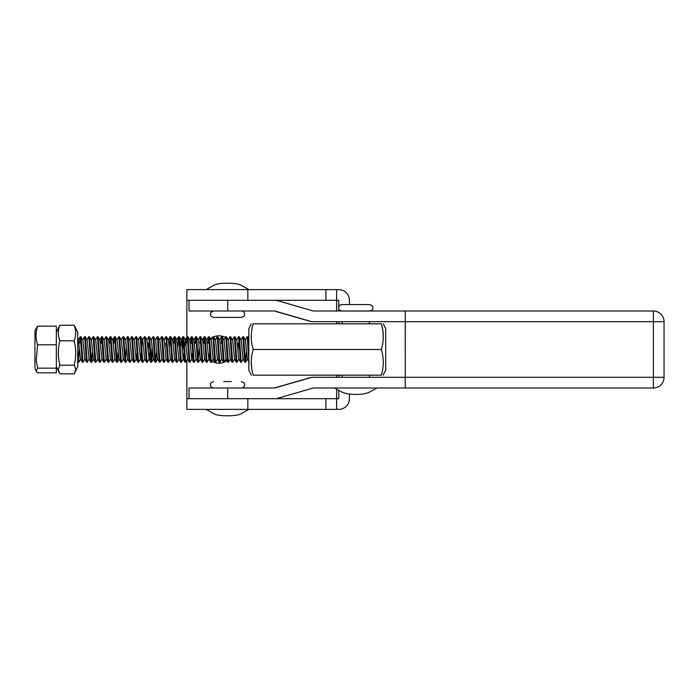 <?xml version="1.0" encoding="UTF-8"?>
<svg xmlns="http://www.w3.org/2000/svg" width="699" height="699" viewBox="0 0 699 699"><rect width="100%" height="100%" fill="white"/><g stroke="black" fill="none" stroke-linecap="round" stroke-linejoin="round"><path stroke-width="1.05" d="M225.314 337.372A13.692 13.692 0 0 0 213.632 336.892M212.706 337.329A13.692 13.692 0 0 0 210.451 338.779M211.972 361.269A13.692 13.692 0 0 0 223.741 362.327M349.43 304.572L349.43 300.308A10.695 10.695 0 0 0 338.735 289.613L186.878 289.613L186.878 300.308L338.735 300.308L338.735 307.106M349.43 394.131L349.43 398.692A10.695 10.695 0 0 1 338.735 409.387L186.878 409.387L186.878 398.692L247.839 398.692L247.839 409.387M338.735 308.46L338.735 311.003M336.603 311.003L336.603 289.613M336.603 321.689L336.603 323.829M336.603 375.162L336.603 377.303M336.603 389.247L336.603 398.692L227.734 398.692L227.734 387.989L189.018 387.989L189.018 398.692M336.603 409.387L336.603 398.692L338.735 398.692L338.735 390.418M186.878 300.308L186.878 338.526M186.878 360.273L186.878 398.692M224.327 362.099A13.692 13.692 0 0 0 226.895 360.658M228.346 339.531A13.692 13.692 0 0 0 227.629 338.901M338.735 377.303L338.735 375.162M338.735 323.829L338.735 321.689M189.018 300.308L189.018 311.003L227.734 311.003L227.734 300.308L274.786 300.308A10.695 10.695 -90 0 1 277.756 300.727L313.283 311.003L653.355 311.003L653.416 321.697L405.315 321.697L405.254 311.003L405.254 321.689L313.283 321.689A10.686 10.686 -90 0 1 310.312 321.269L274.786 311.003L227.734 311.003M274.366 387.989L309.893 377.722A10.686 10.686 -90 0 1 312.864 377.303L405.254 377.303L405.254 321.689M274.786 398.683L274.786 398.692A10.695 10.695 -90 0 0 277.756 398.264L313.283 387.989L405.254 387.989L405.254 377.303M227.734 387.989L274.786 387.989L310.312 377.722A10.686 10.686 -90 0 1 313.283 377.303M313.283 321.689L312.864 321.689A10.686 10.686 -90 0 1 309.893 321.269L274.366 311.003M405.315 377.294L653.416 377.294L653.355 387.989L405.254 387.989L405.315 321.697M383.017 375.162L385.726 370.155L385.726 328.836L383.305 323.829M253.16 349.491L381.392 349.491C383.917 358.115 383.917 366.669 381.392 375.162C383.917 375.162 383.917 375.162 381.392 375.162C383.917 375.162 383.917 375.162 381.392 375.162L253.16 375.162C250.644 375.162 250.644 375.162 253.16 375.162C250.644 375.162 250.644 375.162 253.16 375.162C250.644 366.538 250.644 357.984 253.16 349.491C250.644 340.937 250.644 332.375 253.16 323.829C250.644 323.829 250.644 323.829 253.16 323.829C250.644 323.829 250.644 323.829 253.16 323.829L381.392 323.829L382.755 329.919M383.305 362.327L383.166 365.673M382.851 330.566L383.305 336.63M251.247 375.162L248.835 370.155L248.835 328.836L251.247 323.829M381.392 323.829C383.917 323.829 383.917 323.829 381.392 323.829C383.917 323.829 383.917 323.829 381.392 323.829C383.917 332.375 383.917 340.937 381.392 349.491M251.754 368.723L251.247 362.3M341.872 310.994C337.39 309.325 339.242 308.53 338.666 307.778C338.858 305.83 339.924 304.764 341.872 304.572L369.684 304.572C374.122 306.232 372.436 307.333 372.89 307.778C372.314 308.547 374.166 309.334 369.684 310.994L342.091 311.003M342.23 310.994L369.684 310.994M231.334 381.584L223.706 381.584M241.426 311.003C243.374 311.195 244.44 312.261 244.633 314.209C243.96 315.074 246.022 315.668 241.426 317.416L213.614 317.416C209.062 315.633 210.888 314.594 210.408 314.209C211.43 313.283 208.215 313.606 213.614 311.003M36.234 371.283L34.95 368.522L34.95 330.47L37.597 326.153C35.562 332.322 35.562 338.543 37.597 344.808L36.226 360.282L37.597 368.155L36.234 371.283L37.597 372.838L56.339 372.838L56.339 368.155L37.597 368.155M248.835 359.688L247.149 336.665L247.857 337.084L248.835 351.195M247.149 336.665L245.192 339.985M245.55 362.327L244.947 362.274L244.467 358.526L242.876 336.665L243.575 337.084L245.55 362.327L246.494 351.597M242.876 336.665L240.91 339.985M241.269 362.327L240.674 362.274L240.194 358.526L238.595 336.665L239.303 337.084L241.269 362.327L243.226 359.015M238.595 336.665L236.638 339.985M236.987 362.327L236.393 362.274L235.912 358.526L234.322 336.665L235.021 337.084L236.987 362.327L238.944 359.015M234.322 336.665L232.356 339.985M232.715 362.327L232.112 362.274L231.64 358.526L230.041 336.665L230.74 337.084L232.715 362.327L234.663 359.015M230.041 336.665L228.084 339.985M228.433 362.327L227.839 362.274L227.358 358.526L225.768 336.665L226.467 337.084L228.433 362.327L230.39 359.015M225.768 336.665L223.802 339.985M221.303 343.139L221.74 337.634M224.161 362.327L223.558 362.274L223.077 358.526L221.487 336.665L222.186 337.084L224.161 362.327L226.109 359.015M221.487 336.665L219.53 339.985M219.879 362.327L219.285 362.274L218.804 358.526L217.206 336.665L217.913 337.084L219.879 362.327L221.836 359.015M217.206 336.665L215.248 339.985M215.607 362.327L215.004 362.274L214.523 358.526L212.933 336.665L213.632 337.084L215.607 362.327L217.555 359.015M212.933 336.665L210.967 339.985M208.468 343.139L208.905 337.634M211.325 362.327L210.731 362.274L210.25 358.526L208.652 336.665L209.351 337.084L211.325 362.327L213.274 359.015M208.652 336.665L207.935 343.139M204.195 343.139L204.632 337.634M207.044 362.327L206.45 362.274L205.969 358.526L204.379 336.665L205.078 337.084L207.044 362.327L209.088 358.77L209.831 351.632M204.379 336.665L203.662 343.139M199.914 343.139L200.351 337.634M202.771 362.327L202.168 362.274L201.696 358.526L200.097 336.665L200.796 337.084L202.771 362.327L204.72 359.015M200.097 336.665L198.14 339.985M195.633 343.139L196.078 337.634M198.49 362.327L197.896 362.274L197.415 358.526L195.816 336.665L196.524 337.084L198.49 362.327L200.447 359.015M195.816 336.665L195.1 343.139M191.36 343.139L191.797 337.634M194.217 362.327L193.614 362.274L193.134 358.526L191.543 336.665L192.242 337.084L194.217 362.327L196.166 359.015M191.543 336.665L190.827 343.139M189.936 362.327L189.342 362.274L188.861 358.526L187.262 336.665L187.97 337.084L189.936 362.327L191.98 358.77L192.714 351.632M187.262 336.665L186.546 343.139M182.325 351.597L183.243 337.634M185.663 362.327L185.06 362.274L184.58 358.526L182.989 336.665L183.688 337.084L185.663 362.327L187.612 359.015M182.989 336.665L182.273 343.139M178.525 343.139L178.961 337.634M181.382 362.327L180.779 362.274L180.307 358.526L178.708 336.665L179.407 337.084L181.382 362.327L183.426 358.77L184.16 351.632M178.708 336.665L177.747 347.359M174.252 343.139L174.689 337.634M177.1 362.327L176.506 362.274L176.026 358.526L174.435 336.665L175.134 337.084L177.1 362.327L179.058 359.015M174.435 336.665L173.719 343.139M169.971 343.139L170.407 337.634M172.828 362.327L172.225 362.274L171.744 358.526L170.154 336.665L170.853 337.084L172.828 362.327L174.776 359.015M170.154 336.665L169.193 347.359M168.546 362.327L167.952 362.274L167.472 358.526L165.873 336.665L166.58 337.084L168.546 362.327L170.504 359.015M165.873 336.665L163.916 339.985M164.274 362.327L163.671 362.274L163.19 358.526L161.6 336.665L162.299 337.084L164.274 362.327L166.222 359.015M161.6 336.665L159.634 339.985M159.992 362.327L159.398 362.274L158.918 358.526L157.319 336.665L158.026 337.084L159.992 362.327L161.95 359.015M157.319 336.665L155.361 339.985M155.711 362.327L155.117 362.274L154.636 358.526L153.046 336.665L153.745 337.084L155.711 362.327L156.663 351.597M153.046 336.665L151.08 339.985M151.438 362.327L150.835 362.274L150.364 358.526L148.765 336.665L149.464 337.084L151.438 362.327L152.382 351.597M148.765 336.665L146.807 339.985M147.157 362.327L146.563 362.274L146.082 358.526L144.492 336.665L145.191 337.084L147.157 362.327L149.114 359.015L147.061 340.221L145.077 336.717M144.492 336.665L142.526 339.985L141.687 347.394M142.884 362.327L142.281 362.274L141.801 358.526L140.211 336.665L140.91 337.084L142.884 362.327L144.833 359.015M140.211 336.665L138.253 339.985M138.603 362.327L138.009 362.274L137.528 358.526L135.929 336.665L136.637 337.084L138.603 362.327L140.56 359.015L138.507 340.221L136.523 336.717M135.929 336.665L133.972 339.985M134.33 362.327L133.727 362.274L133.247 358.526L131.657 336.665L132.356 337.084L134.33 362.327L136.366 358.77L137.109 351.632M131.657 336.665L129.691 339.985M130.049 362.327L129.446 362.274L128.974 358.526L127.375 336.665L128.074 337.084L130.049 362.327L131.997 359.015M127.375 336.665L125.418 339.985M125.768 362.327L125.173 362.274L124.693 358.526L123.103 336.665L123.802 337.084L125.768 362.327L127.725 359.015L125.671 340.221L123.697 336.717M123.103 336.665L121.137 339.985M121.495 362.327L120.892 362.274L120.42 358.526L118.821 336.665L119.52 337.084L121.495 362.327L123.443 359.015M118.821 336.665L116.864 339.985M117.214 362.327L116.619 362.274L116.139 358.526L114.54 336.665L115.248 337.084L117.214 362.327L118.166 351.597M114.54 336.665L113.823 343.139M110.084 343.139L110.521 337.634M112.941 362.327L112.338 362.274L111.857 358.526L110.267 336.665L110.966 337.084L112.941 362.327L114.889 359.015M110.267 336.665L109.551 343.139M108.66 362.327L108.065 362.274L107.585 358.526L105.986 336.665L106.694 337.084L108.66 362.327L110.617 359.015M105.986 336.665L104.029 339.985M101.53 343.139L101.967 337.634M104.378 362.327L103.784 362.274L103.303 358.526L101.713 336.665L102.412 337.084L104.378 362.327L106.335 359.015M101.713 336.665L100.997 343.139M100.106 362.327L99.503 362.274L99.031 358.526L97.432 336.665L98.131 337.084L100.106 362.327L102.054 359.015M97.432 336.665L95.475 339.985M95.824 362.327L95.23 362.274L94.749 358.526L93.159 336.665L93.858 337.084L95.824 362.327L97.781 359.015M93.159 336.665L91.193 339.985M91.552 362.327L90.949 362.274L90.468 358.526L88.878 336.665L89.577 337.084L91.552 362.327L92.495 351.597M88.878 336.665L86.921 339.985M87.27 362.327L86.676 362.274L86.195 358.526L84.596 336.665L85.304 337.084L87.27 362.327L89.227 359.015M84.596 336.665L82.639 339.985M82.998 362.327L82.395 362.274L81.914 358.526L80.324 336.665L81.023 337.084L82.998 362.327L84.946 359.015M80.324 336.665L79.607 343.139M77.729 351.195L78.716 362.327L80.665 359.015M237.94 351.597L238.411 343.139M199.136 347.359L198.219 361.348M165.156 343.139L164.912 347.359M152.076 347.359L151.159 361.348M148.109 351.597L148.581 343.139M126.414 347.359L125.497 361.348M79.354 347.359L78.437 361.348M78.716 362.327L78.122 362.274L77.729 359.688M37.597 326.153L56.339 326.153L56.339 368.155M56.339 344.808L37.597 344.808M249.228 362.274L247.332 359.006L245.445 340.221L243.47 336.717M244.947 362.274L243.051 359.006L241.172 340.221L239.189 336.717M240.674 362.274L238.778 359.006L236.891 340.221L234.916 336.717M236.393 362.274L234.497 359.006L232.618 340.221L230.635 336.717M232.112 362.274L230.216 359.006L228.337 340.221L226.354 336.717M227.839 362.274L225.943 359.006L224.064 340.221L222.081 336.717M223.558 362.274L221.662 359.006L219.783 340.221L217.8 336.717M219.285 362.274L217.389 359.006L215.502 340.221L213.527 336.717M215.004 362.274L213.108 359.006L211.229 340.221L209.246 336.717M210.731 362.274L208.835 359.006L206.694 339.985L208.59 336.717M206.45 362.274L204.554 359.006L202.675 340.221L200.692 336.717M202.168 362.274L200.272 359.006L198.394 340.221L196.41 336.717M197.896 362.274L196 359.006L193.859 339.985L195.755 336.717M193.614 362.274L191.718 359.006L189.84 340.221L187.856 336.717M189.342 362.274L187.446 359.006L185.558 340.221L184.466 347.394M185.06 362.274L183.164 359.006L181.286 340.221L180.185 347.394M180.779 362.274L178.892 359.006L176.751 339.985L178.647 336.717M176.506 362.274L174.61 359.006L172.732 340.221L170.748 336.717M172.225 362.274L170.329 359.006L168.45 340.221L166.467 336.717M167.952 362.274L166.056 359.006L164.169 340.221L162.194 336.717M163.671 362.274L161.775 359.006L159.896 340.221L157.913 336.717M159.398 362.274L157.502 359.006L155.615 340.221L153.64 336.717M151.5 362.274L153.387 359.015L151.342 340.221L149.359 336.717M149.935 351.632L149.114 359.015M146.563 362.274L144.667 359.006L142.788 340.221L140.805 336.717M141.381 351.632L140.56 359.015M138.009 362.274L136.113 359.006L134.225 340.221L132.251 336.717M133.727 362.274L131.831 359.006L129.953 340.221L127.969 336.717M125.173 362.274L123.277 359.006L121.399 340.221L119.415 336.717M120.892 362.274L118.996 359.006L117.117 340.221L115.134 336.717M116.619 362.274L114.723 359.006L112.836 340.221L110.861 336.717M112.338 362.274L110.442 359.006L108.563 340.221L106.58 336.717M108.065 362.274L106.169 359.006L104.282 340.221L102.307 336.717M103.784 362.274L101.888 359.006L100.009 340.221L98.026 336.717M99.503 362.274L97.615 359.006L95.728 340.221L93.753 336.717M95.23 362.274L93.334 359.006L91.455 340.221L89.472 336.717M90.949 362.274L89.053 359.006L87.174 340.221L85.191 336.717M86.676 362.274L84.78 359.006L82.893 340.221L80.918 336.717M82.395 362.274L80.499 359.006L78.358 339.985L80.254 336.717M59.791 340.859L59.834 341.025C57.86 348.976 57.86 356.988 59.834 365.053L58.332 369.535L59.791 373.851L74.277 373.851L75.737 369.535L74.225 365.053C76.208 357.102 76.208 349.089 74.225 341.025L74.225 340.754C76.208 335.616 76.208 330.452 74.225 325.245L59.834 325.245C57.86 330.374 57.86 335.546 59.834 340.754L74.277 340.859M56.339 332.383L59.782 325.271M74.243 325.218L77.729 332.383L77.729 366.608L75.064 372.322M77.729 362.37L77.729 362.825M59.791 365.219L74.277 365.219M325.909 409.387L325.909 398.692M325.909 300.308L325.909 289.613M247.839 300.308L247.839 289.613M664.05 321.697L664.05 377.294L664.05 321.697A10.695 10.695 0 0 0 653.355 311.003A10.695 10.695 -90 0 1 664.05 321.697L653.416 321.697L653.416 377.294L664.05 377.294A10.695 10.695 90 0 1 653.355 387.989A10.695 10.695 0 0 0 664.05 377.294M377.163 387.989C370.688 391.23 368.041 394.516 355.782 394.402C343.515 394.516 340.867 391.23 334.393 387.989M342.091 321.689L342.091 323.829M342.091 375.162L342.091 377.303M369.465 321.689L369.465 323.829M369.465 375.162L369.465 377.303M248.905 409.387L241.26 413.625C239.268 414.97 234.89 415.695 228.119 415.809L226.922 415.809C220.15 415.695 215.764 414.97 213.78 413.625L206.126 409.387M241.426 387.997C243.374 387.805 244.44 386.739 244.633 384.791C244.038 384.162 246.057 383.41 241.426 381.584M213.614 381.584C209.115 383.297 210.871 384.371 210.408 384.791C210.6 386.739 211.666 387.805 213.614 387.997M248.905 289.613L241.26 285.375C239.268 284.03 234.89 283.305 228.119 283.191L226.922 283.191C220.15 283.305 215.764 284.03 213.78 285.375L206.126 289.613M226.922 283.191L228.119 283.191M77.729 338.587L78.533 339.976M91.613 362.274L93.5 359.015M117.275 362.274L119.171 359.015M155.772 362.274L157.668 359.015M175.03 336.717L176.917 339.976M179.302 336.717L181.198 339.976M183.584 336.717L185.471 339.976M192.138 336.717L194.025 339.976M204.973 336.717L206.86 339.976M245.611 362.274L247.498 359.015M247.743 336.717L248.835 338.587M204.309 336.717L202.413 339.985M191.474 336.717L189.578 339.985M187.201 336.717L185.305 339.985M182.92 336.717L181.024 339.985M174.366 336.717L172.47 339.985M170.084 336.717L168.197 339.985M155.117 362.274L153.221 359.006M150.835 362.274L148.939 359.006M142.281 362.274L140.385 359.006M129.446 362.274L127.559 359.006M114.479 336.717L112.583 339.985M110.197 336.717L108.301 339.985M101.643 336.717L99.747 339.985M78.122 362.274L77.729 361.593M56.339 366.608L59.004 372.322"/></g></svg>
